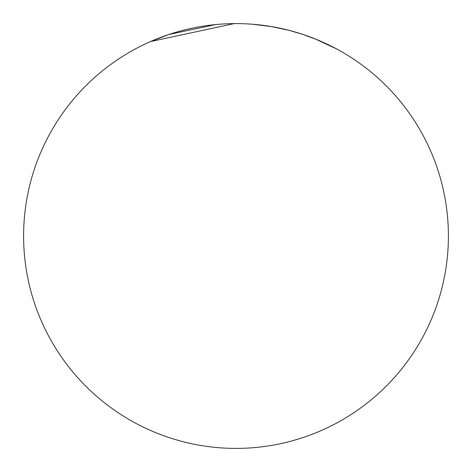 <?xml version="1.0" encoding="UTF-8"?>
<svg xmlns="http://www.w3.org/2000/svg" width="472" height="472" viewBox="0 0 472 472"><rect width="100%" height="100%" fill="white"/><g stroke="black" fill="none" stroke-linecap="round" stroke-linejoin="round"><path stroke-width="0.71" d="M448.4 236A212.4 212.4 0 0 1 236 448.4A212.4 212.4 0 0 1 23.6 236A212.4 212.4 0 0 1 236 23.6A212.4 212.4 0 0 1 448.4 236M302.233 34.191L317.284 39.766M234.177 23.606L150.485 41.571L169.088 34.415L215.58 24.585M336.453 48.858L315.467 39.023M252.774 24.261L271.365 26.579L289.082 30.338L302.316 34.22"/></g></svg>
